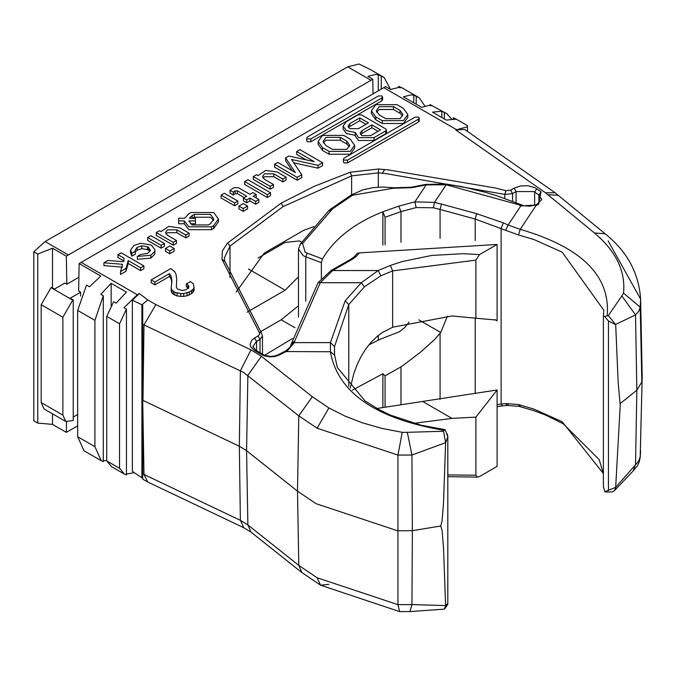 <?xml version="1.0" encoding="UTF-8"?>
<svg xmlns="http://www.w3.org/2000/svg" width="676" height="676" viewBox="0 0 676 676"><rect width="100%" height="100%" fill="white"/><g stroke="black" fill="none" stroke-linecap="round" stroke-linejoin="round"><path stroke-width="1.01" d="M441.842 117.531L441.842 111.236L432.479 112.123L446.278 120.091L455.641 119.204L453.173 117.785L455.7 118.824L467.471 125.618L467.471 131.381L467.471 126.496M455.801 129.978L545.481 192.778L555.072 192.736L464.64 129.403L455.801 129.978L467.471 126.733M441.842 111.236L446.828 113.703L451.407 118.858M446.828 113.703L430.012 104.577L431.989 105.709L429.032 105.439L421.638 107.357L403.403 96.829L410.797 94.91L413.754 95.189L419.23 97.766L401.485 87.525L398.477 86.367L400.944 87.787L398.477 87.517L390.525 89.46L385.599 86.612L79.134 263.555L100.783 276.053L89.486 286.785L86.528 285.078L77.656 310.402L77.656 436.73L84.01 450.765L101.256 460.728L94.91 446.684L94.91 320.356L103.284 295.75L103.284 461.623L101.256 460.728M424.934 106.098L419.23 97.766M453.173 117.785L453.173 118.824M373.042 93.77L372.789 79.219L367.862 76.371L375.805 74.428L378.273 74.698L384.238 77.571L370.287 69.51L359.049 64L347.717 66.848L45.131 241.543L33.8 251.785L33.8 420.802L37.746 423.075L37.746 254.058L33.8 251.785M372.789 79.219L66.324 256.162L66.814 284.224L64.845 283.083L54.494 289.058L51.545 287.351L51.046 287.638L72.729 300.161L73.228 299.874L70.27 298.167L80.613 292.193L78.644 291.052L79.134 263.555M384.238 77.571L390.508 89.452M416.213 104.231L416.213 96.609M381.23 76.405L381.23 89.046M398.477 87.517L398.477 86.367M430.012 105.456L430.012 104.577M444.309 112.664L444.309 118.951M413.754 102.803L413.754 95.189M378.273 74.698L378.273 90.753M78.889 277.253L66.814 284.224M66.518 421.832L66.324 432.361L52.508 424.384L37.746 423.075M77.656 425.914L66.324 432.361M77.656 414.54L73.228 417.1M73.228 299.874L73.228 420.514L65.766 421.486L62.876 415.106L62.876 317.23L72.729 300.161M479.588 254.573L463.026 253.694L431.694 255.452L402.059 261.587L390.373 265.457L392.646 270.899L475.896 260.116L479.588 254.573L497.105 244.459L497.105 320.88L494.984 319.604M350.269 388.016L353.801 373.642L356.987 364.981L360.874 356.869L365.488 349.34L370.896 342.47L377.174 336.369L382.261 332.558L392.646 327.235L451.982 315.971L475.896 318.219L475.896 260.116M359.421 252.883L356.184 256.508L354.106 256.922L357.342 253.306L359.421 252.883L497.105 244.459M356.184 256.508L352.019 259.5L332.626 270.535L331.071 270.493L318.083 282.652L320.28 282.703L332.626 270.535L378.222 270.535L361.322 282.703L345.149 300.862L348.774 304.563L348.774 386.334M443.557 431.254L445.611 442.679L411.929 455.016L407.324 432.31L443.557 431.254L443.836 430.282C375.619 418.748 337.797 392.57 330.37 351.748L284.452 351.545L277.895 354.892L279.154 355.094L287.207 351.021L285.906 350.785L290.012 347.312L291.812 342.631L294.575 341.372L320.28 282.703L361.322 282.703L364.423 286.827L348.774 304.563L334.51 346.627L330.446 342.622L330.37 351.748L334.544 355.052M364.423 286.827L380.841 275.825L392.646 270.899L392.646 327.235M390.373 265.457L378.222 270.535L380.841 275.825M331.071 270.493L350.819 259.263L352.019 259.5M497.105 320.88L495.719 320.01L475.896 318.219M447.816 474.924L475.896 475.22L477.45 477.104L479.588 476.504L497.105 466.389L497.105 389.976L376.938 408.473M475.896 475.22L475.896 417.117L451.982 418.393L423.041 401.688M413.839 423.345L451.982 418.393M497.105 389.976L475.896 417.117M298.462 305.772L281.191 319.79L260.48 331.747M258.046 258.038L285.128 242.397L299.764 240.952L301.58 242.295M298.462 276.881L285.128 290.198L247.019 312.202M236.135 292.108L264.24 253.103L303.668 230.339L313.765 226.671M264.629 355.263L292.505 338.499M307.453 136.932L306.743 137.921L307.453 138.918L310.901 138.918L381.872 97.952L382.582 96.955L381.872 95.958L378.416 95.958L307.453 136.932M382.582 96.955L382.582 99.803L381.872 100.792L310.901 141.766L307.453 141.766L306.743 140.769L306.743 137.921M344.118 158.099L343.408 159.097L344.118 160.085L347.565 160.085L418.537 119.12L419.247 118.123L418.537 117.125L415.081 117.125L344.118 158.099M419.247 118.123L419.247 120.97L418.537 121.967L347.565 162.933L344.118 162.933L343.408 161.936L343.408 159.097M361.913 130.637L371.868 124.891L380.537 129.902L370.583 135.648L361.913 135.648L360.114 133.147L361.913 130.637L361.913 133.485L360.629 134.566M213.726 225.581L218.416 219.041L213.726 212.501L191.054 212.501L188.891 213.743L184.59 218.263L178.641 218.263L178.641 223.756L184.235 223.756L184.235 220.908L188.891 226.832L211.563 226.832L211.563 229.679L213.726 228.429L213.726 225.581L211.563 226.832M218.416 219.041L218.416 221.889L213.726 228.429M385.709 133.738L386.427 132.749L386.427 129.902L385.709 128.905L361.466 114.903L358.018 114.903L346.34 121.646L343.112 126.142L346.34 130.637L355.297 132.471L358.457 137.642L374.031 137.642L385.709 130.899L385.709 133.738L374.031 140.481L358.457 140.481L355.238 135.986L355.238 133.147M213.574 220.46L210.481 217.216L194.291 217.216L192.136 218.458L192.136 215.61L194.291 214.368L210.481 214.368L213.836 219.041L210.481 223.714L208.326 224.964L192.136 224.964L188.832 220.908L195.432 220.908L195.432 218.263L189.331 218.263L192.136 215.61M211.563 229.679L188.891 229.679L184.235 223.756M355.297 135.31L346.34 133.485L343.112 128.989L343.112 126.142M349.788 123.64L359.742 117.894L368.412 122.905L358.457 128.651L349.788 128.651L347.988 126.142L349.788 123.64L349.788 126.488L348.503 127.57M255.638 197.629L256.196 197.299L256.196 194.46L252.959 192.584L249.934 194.333L238.383 187.666L234.065 187.666L230.017 190.311L230.017 193.159L233.313 195.06L233.313 192.212L230.017 190.311M256.196 194.46L253.17 196.201L258.891 199.504L255.655 201.372L249.934 198.068L246.698 199.944L243.461 198.068L246.698 196.201L237.344 190.801L237.344 193.649L235.113 193.691L233.313 195.06M233.313 192.212L235.113 190.852L237.344 190.801M340.273 137.38L346.78 141.14L349.737 145.264L346.78 149.388L332.491 149.388L325.984 145.636L323.027 141.512L325.984 137.38L340.273 137.38L340.273 140.228L325.984 140.228L323.331 142.932M349.433 146.684L346.78 143.988L346.78 141.14M340.273 140.228L346.78 143.988M322.536 150.469L322.536 147.63L318.142 141.512L322.536 135.394L343.729 135.394L350.227 139.146L354.621 145.264L350.227 151.382L329.043 151.382L329.043 154.229L322.536 150.469L318.142 144.351L318.142 141.512M322.536 147.63L329.043 151.382M354.621 145.264L354.621 148.112L350.227 154.229L329.043 154.229M361.913 133.485L371.868 127.739L378.07 131.321M371.868 124.891L371.868 127.739M349.788 126.488L359.742 120.742L365.953 124.325M359.742 117.894L359.742 120.742M386.427 129.902L385.709 130.899M270.552 192.778L267.316 194.646L244.644 181.557L247.881 179.689L270.552 192.778L270.552 195.618L267.316 197.493L267.316 194.646M267.316 197.493L244.644 184.404L244.644 181.557M393.5 106.656L400.006 110.408L402.964 114.54L400.006 118.663L385.709 118.663L379.211 114.903L376.245 110.779L379.211 106.656L393.5 106.656L393.5 109.504L379.211 109.504L376.549 112.208M402.659 115.959L400.006 113.255L400.006 110.408M393.5 109.504L400.006 113.255M375.755 116.897L371.369 110.779L375.755 104.662L396.947 104.662L403.454 108.422L407.839 114.54L403.454 120.658L382.261 120.658L375.755 116.897L375.755 119.745L371.369 113.627L371.369 110.779M407.839 114.54L407.839 117.379L403.454 123.497L382.261 123.497L375.755 119.745M288.846 156.038L314.255 161.665L296.68 151.517L299.916 149.649L322.587 162.739L318.066 165.341L291.559 159.468L301.733 174.771L297.22 177.382L274.549 164.293L277.785 162.426L295.361 172.574L285.61 157.905L288.846 156.038M296.68 151.517L296.68 154.365L306.253 159.891M318.066 165.341L318.066 168.189L322.587 165.578L322.587 162.739M301.733 174.771L301.733 177.619L297.22 180.222L297.22 177.382M297.22 180.222L274.549 167.141L274.549 164.293M292.294 170.8L285.61 160.753L285.61 157.905M318.066 168.189L293.773 162.806M273.848 173.859L264.451 173.859L262.508 176.571L264.451 179.284L273.467 184.489L270.231 186.356L253.28 176.571L256.517 174.704L258.063 175.591L265.66 170.411L277.084 171.991L286.1 177.196L282.855 179.064L273.848 173.859L273.848 176.706L264.451 176.706L262.981 177.991M282.855 179.064L282.855 181.912L286.1 180.036L286.1 177.196M282.855 181.912L273.848 176.706M270.231 186.356L270.231 189.204L273.467 187.328L273.467 184.489M270.231 189.204L253.28 179.419L253.28 176.571M378.306 187.125L378.306 172.87L385.666 173.546L504.795 194.418L505.935 190.674L494.967 187.911L388.083 169.87L378.729 169L350.202 172.203L314.01 186.424L281.191 203.138L227.398 243.183L222.362 250.94L221.998 259.221L224.812 261.485M221.111 195.144L221.111 197.992L234.606 205.774L237.842 203.907L237.842 201.059L224.347 193.277L221.111 195.144L234.606 202.935L234.606 205.774M178.641 220.908L184.235 220.908M185.875 237.901L189.111 236.034L189.111 233.186L185.875 235.062L176.858 229.857L176.858 232.696L185.875 237.901L185.875 235.062M156.291 232.561L156.291 235.409L173.242 245.194L173.242 242.346L156.291 232.561L159.536 230.693L161.074 231.581L168.67 226.409L180.095 227.981L189.111 233.186M195.432 220.908L195.432 223.756L190.48 223.756M234.606 202.935L237.842 201.059M247.56 206.053L243.242 208.546L238.924 206.053L243.242 203.552L247.56 206.053L247.56 208.892L243.242 211.385L238.924 208.892L238.924 206.053M237.344 193.649L244.23 197.629M243.461 198.068L243.461 200.916L246.698 202.783L249.934 200.916L255.655 204.22L258.891 202.352L258.891 199.504M255.655 201.372L255.655 204.22M249.934 200.916L249.934 198.068M243.242 208.546L243.242 211.385M246.698 199.944L246.698 202.783M385.075 406.91L385.075 375.873L382.886 373.752L382.886 407.298M447.377 316.182L440.744 332.507L434.634 339.546L420.447 352.213L405.38 363.696L400.978 366.882L385.075 375.873M352.323 390.17L382.886 373.752M503.409 222.886L508.115 225.024L505.614 230.296L475.22 219.049L476.58 213.658L503.409 222.886L501.119 228.201L501.119 404.054L497.105 404.654M409.065 322.08L404.654 327.615L399.33 331.798L380.25 339.2L368.842 344.878M497.105 406.648L502.547 405.887L501.119 404.054L505.614 403.555L518.526 404.544L519.176 406.386L520.199 405.752M418.807 319.841L440.744 332.507M382.886 245.118L382.886 211.774L385.075 217.25L385.075 244.729M321.362 278.808L321.362 262.668L322.452 258.883C334.561 238.653 354.706 222.953 382.886 211.774L398.781 206.138L414.878 201.862L434.465 202.386L433.502 207.777L416.162 207.574L414.878 201.862L426.159 184.903L446.177 184.776L519.844 205.056L519.734 205.479M300.347 244.061L302.603 243.419L332.465 208.935L330.801 208.969L350.878 195.203L352.373 195.279L332.465 208.935M476.58 213.658L441.436 204.067L440.076 209.459L433.502 207.777M330.801 208.969L330.15 209.467L331.688 209.535M393.178 188.266L393.593 187.784L411.261 187.218L425.703 184.43L426.159 184.903L411.861 187.666L393.178 188.266L352.373 195.279M425.703 184.43L445.738 183.999L446.177 184.776L434.465 202.386L441.436 204.067M605.84 317.94L604.826 316.402L608.315 315.591L615.684 324.632L608.451 320.99L605.84 317.94M604.826 316.402L603.389 316.191L603.389 486.492L604.826 491.689L605.527 492.018L612.169 491.925L614.585 490.514L615.684 487.337L604.826 491.689M520.807 205.952L535.189 205.065L529.595 206.188L523.815 205.707L497.452 195.981L485.9 192.432L462.291 186.737L445.738 183.999M537.116 204.355L538.451 204.49L536.102 205.428L520.199 229.341L508.115 225.024L521.069 205.546L519.844 205.056M516.084 202.808L516.084 191.57L514.115 188.156L520.562 185.934L528.074 185.748L534.826 187.641L541.07 191.781L538.916 195.085L534.64 192.085L536.786 188.781M505.935 190.674L510.608 190.176L512.585 193.589L504.795 194.418L504.795 198.516M505.614 230.296L518.526 234.969L520.199 229.341C581.58 247.205 610.572 275.952 607.175 315.582M615.684 324.429L635.533 314.881L621.827 295.927L623.534 293.122C625.68 271.169 615.98 251.126 594.432 232.992L545.481 192.778M614.585 490.514L633.142 470.952L635.533 464.446L636.843 390.196L635.533 314.881L638.795 311.214L640.223 307.174L641.82 382.024L636.843 390.196L620.069 403.665L618.16 382.472L615.684 324.632M608.451 490.565L608.451 320.99M608.315 315.591L621.827 295.927M620.298 403.834L615.684 487.134M608.138 240.867L640.603 299.062L642.2 376.422L640.223 456.748L638.795 460.778L637.307 462.756L615.684 487.337M147.782 299.941L139.374 293.553L132.361 300.195L132.361 471.4L142.712 478.321L142.712 305.231L141.909 304.766L147.782 299.941L155.869 304.614L143.988 324.894L142.712 324.159M142.712 400.234L143.988 474.459L142.712 473.724M301.91 572.58L250.999 532.122L247.872 524.939L240.369 520.326L239.346 446.253L142.966 400.386L143.988 324.894L243.453 372.375L298.792 415.833L317.095 428.204L328.916 407.958L312.32 396.736L298.792 415.833L297.499 491.156L246.579 450.698L247.872 524.939L298.792 565.398L301.91 572.58L320.559 585.188L328.916 584.36M147.841 482.064L143.988 474.459L240.369 520.326L243.816 527.745L147.841 482.064M141.909 477.856L141.909 304.766L132.361 300.195M103.284 295.75L100.825 294.33L111.168 283.32L126.446 292.142L116.095 303.152L113.636 301.724L106.732 316.393L119.551 323.787L126.446 309.126L123.987 307.698L137.287 294.753L81.112 262.313M119.551 468.291L106.732 460.897L111.608 466.702L124.418 474.096L119.551 468.291L119.551 323.787M134.22 472.676L126.446 474.062M126.446 309.126L126.446 474.991L124.418 474.096M106.732 316.393L106.732 460.897M139.374 293.553L137.287 294.753M440.744 525.987L412.377 530.685L411.929 604.581L445.611 605.586L443.532 547.881L442.087 530.575L440.744 525.987L442.087 520.833L443.532 502.589L445.611 442.679M317.095 577.769L320.559 585.188L399.693 611.619L397.936 604.657L317.095 577.769L298.792 565.398L297.499 491.156L315.962 503.637L397.522 530.77L412.377 530.685L411.929 455.016L397.936 455.092L317.095 428.204M187.801 284.79L186.322 283.937L186.322 286.785L187.801 287.638L187.801 284.79L188.908 286.717L188.545 287.782L185.951 289.7L182.258 290.553L177.45 289.058L176.343 287.139L176.715 279.247L175.971 274.126L174.864 271.777L170.8 268.575L151.213 279.889L154.905 282.019L169.321 273.695L170.8 275.402L171.535 277.963L171.907 281.165L171.172 287.993L171.907 290.131L174.864 292.26L180.779 293.545L183.737 293.545L189.28 292.049L192.973 289.489L194.088 287.57L193.344 283.726L190.387 281.596L186.322 283.937M407.324 432.31L402.237 432.344L397.936 455.092L397.936 604.657L411.929 604.581L409.977 611.569L444.436 609.127L445.611 605.586M192.973 289.489L192.973 292.336L194.088 290.41L194.088 287.57M334.519 354.647L334.51 346.627L334.51 354.537M443.836 430.282L445.129 429.649L421.038 425.221L390.305 415.056L378.906 409.546L365.048 400.961L337.349 367.499L334.535 354.841L334.4 350.945M191.494 290.764L191.494 293.612L192.973 292.336M188.545 285.644L188.545 288.491L187.801 287.638M447.436 603.803L445.611 605.417M284.452 351.545L285.906 350.785M239.346 446.253L246.579 450.698L247.872 375.366L261.401 356.277L251.007 349.889L240.369 370.761L239.346 446.253M187.066 292.902L187.066 295.75L189.28 294.897L189.28 292.049M287.207 351.021L294.339 342.622L291.601 343.983M174.864 292.26L174.864 295.108L177.087 295.961L177.087 293.114M177.087 295.961L180.779 296.384L180.779 293.545M180.779 296.384L183.737 296.384L183.737 293.545M447.436 434.229L447.816 436.797L445.611 442.856M189.28 294.897L191.494 293.612M187.066 295.75L183.737 296.384M161.15 248.185L147.655 240.394L147.655 237.555L150.9 235.679L164.395 243.47L161.15 245.337L161.15 248.185L164.395 246.317L164.395 243.47M149.886 251.354L148.636 250.306L148.636 247.467L150.283 250.711L147.605 253.415L140.802 254.413L137.312 256.424L137.312 259.271L150.841 258.131L154.711 254.235L154.711 251.396L150.841 255.283L150.841 258.131M150.427 249.959L150.283 250.711M140.642 270.62L143.878 268.752L143.878 265.905L140.642 267.78L140.642 270.62L128.186 263.429L128.186 260.581L126.057 268.347L126.057 271.194L128.186 263.429M124.181 261.122L117.97 257.539L117.97 254.691L121.215 252.824L143.878 265.905M147.655 237.555L161.15 245.337M176.858 229.857L167.471 229.857L165.519 232.561L167.471 235.273L176.478 240.479L176.478 243.326L173.242 245.194M140.642 267.78L128.186 260.581M141.808 245.819L147.436 246.774L147.436 249.613L141.808 248.667L141.808 245.819L137.135 247.365L137.135 250.213L135.403 251.895M147.436 249.613L148.636 250.306M148.636 247.467L147.436 246.774M171.172 287.993L171.172 290.841L171.907 292.97L171.907 290.131M150.841 255.283L137.312 256.424M141.808 248.667L137.135 250.213M135.403 251.295L131.913 253.306L131.913 256.153L135.403 254.142L135.124 250.171L137.135 247.365M131.913 253.306L130.544 250.171L130.544 253.018L131.913 256.153M130.544 250.171L133.899 245.498L140.633 243.267L150.68 244.898L151.872 245.591L155.007 249.959L154.711 251.396M169.786 253.796L165.468 251.303L165.468 248.455L169.786 245.963L174.104 248.455L174.104 251.303L169.786 253.796L169.786 250.948L174.104 248.455M165.468 248.455L169.786 250.948M126.057 271.194L120.522 274.464L120.522 271.617L122.525 264.299L103.943 262.795L107.999 260.454L123.243 261.688L124.181 258.274L117.97 254.691M103.943 262.795L103.943 265.634L122.525 267.147M120.522 271.617L126.057 268.347M155.007 249.959L154.711 254.235M176.343 287.139L176.715 279.247M176.478 240.479L173.242 242.346M176.858 232.696L167.471 232.696L166 233.989M169.321 273.695L169.321 276.543L170.8 278.25L170.8 275.402M154.905 282.019L154.905 284.866L169.321 276.543M151.213 279.889L151.213 282.729L154.905 284.866M170.8 278.25L171.535 280.81L171.535 277.963M173.386 291.407L173.386 294.254L174.864 295.108M171.535 280.81L171.729 282.483M171.907 292.97L173.386 294.254M62.876 317.23L41.194 304.707L51.046 287.638M65.766 421.486L44.075 408.963L41.194 402.583L62.876 415.106M41.194 304.707L41.194 402.583M294.575 341.372L294.339 342.622L330.446 342.622L345.149 300.862M80.613 296.071L80.613 292.193M37.746 254.058L52.508 248.185L52.508 287.917M52.508 413.839L52.508 424.384M52.508 248.185L66.324 256.162M106.732 460.55L103.284 460.686M111.168 305.738L111.168 283.32M383.689 87.618L456.427 129.615M555.072 192.736L605.079 233.744L594.432 232.992M347.717 66.848L370.879 80.224M281.191 319.79L294.99 327.759M285.128 290.198L248.438 269.014M418.537 121.967L418.537 119.12M381.872 100.792L381.872 97.952M310.901 141.766L310.901 138.918M374.031 140.481L374.031 137.642M382.261 123.497L382.261 120.658M347.565 162.933L347.565 160.085M378.306 340.087L378.306 335.44M222.058 259.449L259.212 332.398L261.409 332.964L224.753 261.02L224.356 257.978L230.001 246.072L283.16 206.552L351.621 175.861L378.306 172.87L378.729 169M350.202 172.203L351.621 175.861L351.621 194.747M382.278 173.225L384.712 169.549M283.16 206.552L281.191 203.138M230.001 277.557L230.001 246.072L227.609 242.98M194.291 217.216L194.291 214.368M235.113 190.852L235.113 193.691M400.978 366.882L400.978 404.409M440.076 399.364L440.076 333.386M475.22 318.075L475.22 393.601M400.978 242.236L400.978 211.605L385.075 217.25M305.763 301.352L305.763 256.821L321.362 262.668M300.431 243.951L298.462 249.064L303.161 255.604L305.763 256.821L307.284 253.196L322.452 258.883M416.162 207.574L400.978 211.605L398.781 206.138M302.603 243.419L305.13 252.19L307.284 253.196M475.22 240.512L475.22 219.049L440.076 209.459L440.076 238.375M393.593 187.784L382.988 186.99L372.865 187.666L362.826 189.846L350.878 195.203M411.261 187.218L411.861 187.666M330.15 209.467L328.578 210.861L330.53 210.574M518.526 404.544L533.939 409.098L562.153 421.723L603.389 473.589M518.526 234.969L533.939 239.524L562.153 252.148L603.795 310.191L603.389 316.191M512.585 201.423L512.585 193.589L516.084 191.57L533.829 191.57L534.64 192.085L534.64 205.25M538.916 203.4L538.916 195.085L541.78 199.69L536.862 204.414L537.969 204.701M510.608 190.176L514.115 188.156M541.07 191.781L538.451 204.49M547.915 194.637L558.562 195.389M640.603 299.062L640.223 307.174L623.534 293.122M642.2 376.422L640.155 457.77L639.183 462.038L637.341 465.975L632.854 471.257M508.115 404.772L507.287 405.423L505.614 403.555M402.237 432.344L382.058 428.415L362.784 422.948L344.921 416.061L328.916 407.958M312.32 396.736L261.401 356.277M277.895 354.892L274.312 356.075L270.603 356.396L265.423 355.559L263.378 354.655L261.984 354.79L254.573 350.514L255.967 350.379L252.875 346.534L256.55 341.414L254.573 338L258.063 335.989L260.032 339.403L256.55 341.414L256.55 350.709M261.984 354.79L264.553 355.931L270.468 356.911L274.709 356.565L279.154 355.094M155.869 304.614L251.007 349.889M254.573 338L251.928 340.053L250.086 344.261L250.982 347.236L254.573 350.514M261.409 332.964L262.482 335.989L260.032 339.403L260.032 352.728M258.063 335.989L259.601 334.29L259.212 332.398M45.131 241.543L68.293 254.92M94.91 446.684L77.656 436.73M77.656 310.402L94.91 320.356M354.106 256.922L350.819 259.263M447.816 476.681L477.45 477.104M298.462 317.205L298.462 249.064M328.578 210.861L300.381 244.002M536.862 204.414L535.181 205.073M603.389 473.775L599.173 459.604L563.302 423.81L545.456 415.022L534.048 410.746L519.176 406.386L507.287 405.423L502.505 405.887M605.079 233.744C627.049 251.303 638.896 273.079 640.603 299.071M640.603 451.196L640.155 457.77M147.444 481.861L142.712 479.123M263.378 354.655L255.967 350.379M250.999 532.113L243.816 527.745M445.171 429.666L447.816 436.797L447.816 604.344L444.529 609.101M410.053 611.56L399.693 611.619M262.482 335.989L262.482 354.139M291.812 342.631L318.083 282.652"/></g></svg>
